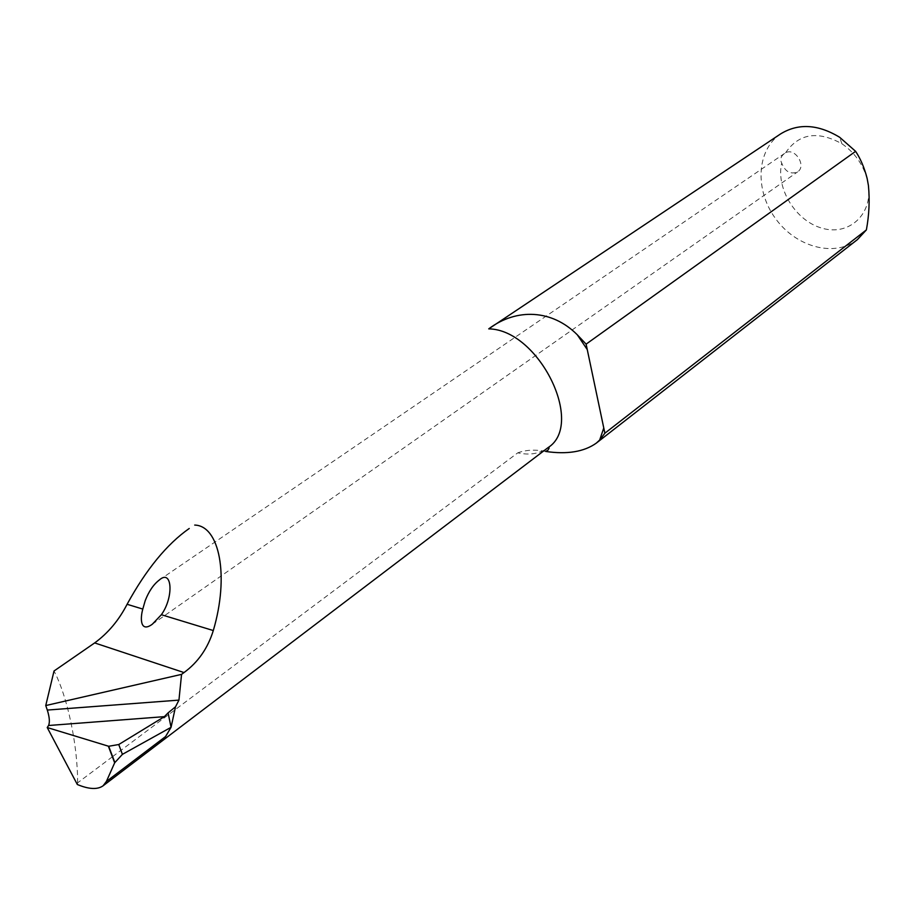 <?xml version="1.0" encoding="UTF-8"?>
<svg xmlns="http://www.w3.org/2000/svg" width="915" height="915" viewBox="0 0 915 915"><rect width="100%" height="100%" fill="white"/><g stroke="black" fill="none" stroke-linecap="round" stroke-linejoin="round"><path stroke-width="0.69" stroke-dasharray="4.58 3.43" d="M785.573 152.805C798.829 133.441 817.61 130.433 841.903 143.758C854.29 152.267 862.628 163.751 866.905 178.185L868.415 185.493C872.601 214.819 848.628 236.001 822.322 228.27C795.993 221.236 775.714 188.776 781.707 163.087C785.219 171.791 790.514 174.719 797.617 171.871C806.881 166.038 795.021 147.246 785.573 152.805L784.544 153.446C780.804 156.305 779.866 159.519 781.707 163.087M780.609 133.91C756.408 150.094 754.635 190.217 775.508 218.536C795.993 247.142 834.617 257.756 857.401 239.616M172.969 717.406C172.729 724.337 170.259 730.73 165.546 736.564M112.373 756.785L77.638 782.828L77.34 784.521M112.602 756.614L517.753 452.845C529.705 455.476 539.804 453.737 548.062 447.618M77.638 782.828C77.695 744.65 67.378 696.338 54.031 670.992M545.672 451.45C535.264 449.357 525.965 449.825 517.753 452.845M841.903 143.758L839.673 137.296M152.325 624.213L797.617 171.871M159.29 580.03L784.544 153.446"/><path stroke-width="1.37" d="M596.5 442.963L857.401 239.616L866.379 229.905C869.147 214.968 869.833 200.156 868.415 185.493L867.123 178.345C864.378 167.731 860.535 158.73 855.617 151.341L839.673 137.296C817.999 124.177 798.315 123.056 780.609 133.91L488.736 328.862C516.678 307.76 552.248 309.59 577.285 334.787L587.258 349.587L586.115 344.132L577.285 334.787M194.701 525.073C219.497 525.668 229.459 576.004 213.298 630.549C207.831 648.255 198.075 662.254 184.018 672.559L181.559 674.366L45.75 705.557L54.031 670.992L94.657 642.925C108.073 633.123 118.881 620.244 127.094 604.289C146.148 569.462 166.862 544.185 189.233 528.481M142.797 609.07C139.995 618.872 140.407 632.951 152.325 624.213L161.36 614.72C174.102 597.038 172.169 568.421 159.29 580.03C153.537 584.433 148.836 591.319 145.199 600.686L142.797 609.07L127.094 604.289M45.75 705.557L47.306 710.063L178.951 700.112L175.52 706.803L171.059 727.311L168.086 712.865L164.38 716.651L48.564 725.504L47.225 727.539L108.691 746.274L118.744 744.524L164.38 716.651M47.225 727.539L77.34 784.521C88.915 789.325 97.493 789.759 103.075 785.813L106.392 781.479L114.661 762.801L108.359 746.183M178.951 700.112L181.559 674.366M175.52 706.803L168.086 712.865M106.392 781.479L165.546 736.564L171.059 727.311L122.416 754.349L114.661 762.801M586.115 344.132L855.617 151.341M587.258 349.587L603.774 427.98L599.657 440.081L604.884 433.207L866.379 229.905M599.657 440.081L596.248 443.169C584.01 451.838 567.151 454.595 545.672 451.45L547.833 450.26C549.435 448.018 549.503 447.126 548.062 447.618C585.326 424.125 538.924 329.64 488.736 328.862M604.884 433.207L603.774 427.98M47.306 710.063C49.513 717.143 49.936 722.29 48.564 725.504M161.36 614.72L213.298 630.549M94.657 642.925L184.018 672.559M118.744 744.524L122.416 754.349M103.075 785.813L548.062 447.618M108.691 746.274L114.821 762.458"/></g></svg>
